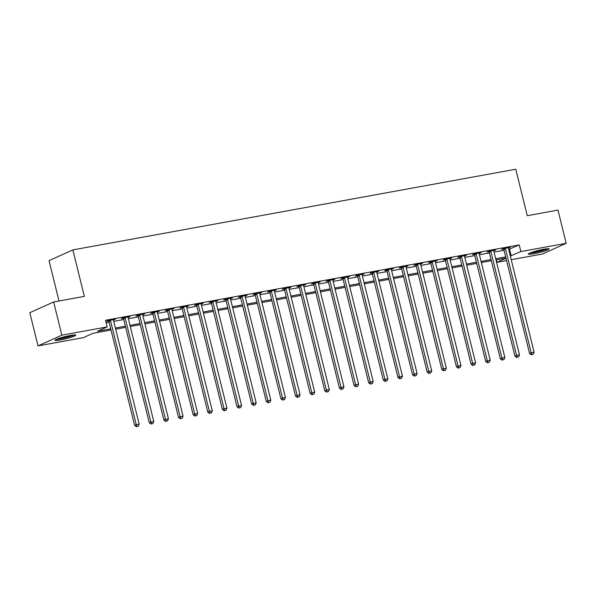 <?xml version="1.0" encoding="UTF-8"?>
<svg xmlns="http://www.w3.org/2000/svg" width="596" height="596" viewBox="0 0 596 596"><rect width="100%" height="100%" fill="white"/><g stroke="black" fill="none" stroke-linecap="round" stroke-linejoin="round"><path stroke-width="0.89" d="M70.462 335.444A10.728 1.147 -13.9 0 1 75.848 335.131A10.728 1.147 -13.9 0 1 70.857 337.388A10.728 1.147 -13.9 0 1 60.412 339.966A10.728 1.147 -13.9 0 1 55.018 340.286A10.728 1.147 -13.9 0 1 60.017 338.021A10.728 1.147 -13.9 0 1 70.462 335.444M543.805 249.225A10.728 1.147 -13.9 0 1 549.192 248.912A10.728 1.147 -13.9 0 1 544.2 251.169A10.728 1.147 -13.9 0 1 533.755 253.747A10.728 1.147 -13.9 0 1 528.361 254.067A10.728 1.147 -13.9 0 1 533.36 251.803A10.728 1.147 -13.9 0 1 543.805 249.225M59.004 300.995L49.021 260.638L72.854 249.91L515.771 169.234L527.266 215.7L557.983 210.105L566.2 243.295L542.367 254.03L511.212 259.7M506.578 260.549L497.019 262.285L506.004 258.239M496.408 259.811L497.019 262.285M111.027 330.005L93.021 333.283L83.358 337.634L38.017 345.896L61.85 335.168L107.191 326.906L97.528 331.257L110.737 328.85M61.85 335.168L53.633 301.971L29.8 312.706L38.017 345.896M508.671 249.426L519.213 244.919L105.552 320.268L107.191 326.906M106.162 322.749L109.098 322.212M113.732 321.371L123.722 319.545M128.364 318.704L138.354 316.886M142.988 316.036L152.978 314.219M157.612 313.377L167.603 311.552M172.244 310.71L182.234 308.892M186.868 308.043L196.859 306.225M201.5 305.383L211.491 303.558M216.125 302.716L226.115 300.898M230.756 300.049L240.739 298.231M245.381 297.389L255.371 295.571M260.005 294.722L269.995 292.904M274.637 292.055L284.627 290.237M289.261 289.395L299.252 287.577M303.893 286.728L313.876 284.91M318.517 284.069L328.508 282.243M333.142 281.401L343.132 279.584M347.773 278.734L357.764 276.916M362.398 276.075L372.388 274.249M377.03 273.408L387.013 271.59M391.654 270.74L401.644 268.923M406.278 268.081L416.269 266.256M420.91 265.414L430.901 263.596M435.534 262.747L445.525 260.929M450.166 260.087L460.149 258.269M464.791 257.42L474.781 255.602M479.415 254.76L489.405 252.935M494.047 252.093L504.037 250.275M508.381 248.145L510.303 247.362L503.277 248.644L501.668 249.366L503.575 249.016M493.749 250.812L495.671 250.029L488.653 251.303L487.044 252.034L488.943 251.683M479.124 253.471L481.047 252.689L474.029 253.97L472.412 254.693L474.319 254.35M464.493 256.138L466.422 255.356L459.397 256.63L457.788 257.36L459.695 257.01M449.868 258.798L451.79 258.016L444.772 259.297L443.163 260.02L445.063 259.677M435.236 261.465L437.166 260.683L430.141 261.964L428.531 262.687L430.439 262.344M420.612 264.132L422.534 263.35L415.516 264.624L413.907 265.354L415.807 265.004M405.988 266.792L407.91 266.01L400.892 267.291L399.275 268.014L401.183 267.671M391.356 269.459L393.285 268.677L386.26 269.958L384.651 270.681L386.558 270.331M376.732 272.126L378.654 271.344L371.636 272.618L370.027 273.348L371.926 272.998M362.1 274.786L364.029 274.004L357.004 275.285L355.395 276.008L357.302 275.665M347.475 277.453L349.398 276.671L342.38 277.952L340.77 278.675L342.67 278.325M332.851 280.12L334.773 279.338L327.755 280.612L326.139 281.342L328.046 280.992M318.219 282.78L320.149 281.997L313.123 283.279L311.514 284.001L313.414 283.659M303.595 285.447L305.517 284.665L298.499 285.946L296.89 286.669L298.79 286.318M288.963 288.106L290.893 287.324L283.867 288.606L282.258 289.328L284.165 288.986M274.339 290.774L276.261 289.991L269.243 291.273L267.634 291.995L269.534 291.653M259.714 293.441L261.637 292.658L254.619 293.932L253.002 294.662L254.909 294.312M245.083 296.1L247.012 295.318L239.987 296.599L238.378 297.322L240.277 296.979M230.458 298.767L232.38 297.985L225.363 299.267L223.753 299.989L225.653 299.639M215.826 301.434L217.756 300.652L210.731 301.926L209.121 302.656L211.029 302.306M201.202 304.094L203.124 303.312L196.106 304.593L194.497 305.316L196.397 304.973M186.578 306.761L188.5 305.979L181.475 307.26L179.865 307.983L181.773 307.633M171.946 309.428L173.876 308.646L166.85 309.92L165.241 310.65L167.141 310.3M157.322 312.088L159.244 311.306L152.226 312.587L150.617 313.31L152.516 312.967M142.69 314.755L144.619 313.973L137.594 315.254L135.985 315.977L137.892 315.627M128.066 317.422L129.988 316.64L122.97 317.914L121.361 318.637L123.26 318.294M113.441 320.082L115.363 319.3L108.338 320.581L106.729 321.304L108.636 320.961M53.633 301.971L84.349 296.376L72.854 249.91M519.213 244.919L520.852 251.557L566.2 243.295M510.318 256.064L520.852 251.557M115.378 328.009L125.369 326.183M130.002 325.341L139.993 323.524M144.634 322.674L154.617 320.857M159.259 320.015L169.249 318.19M173.883 317.348L183.873 315.53M188.515 314.681L198.505 312.863M203.139 312.021L213.13 310.203M217.771 309.354L227.754 307.536M232.395 306.687L242.386 304.869M247.02 304.027L257.01 302.209M261.651 301.36L271.642 299.542M276.276 298.7L286.266 296.875M290.908 296.033L300.891 294.215M305.532 293.366L315.522 291.548M320.156 290.706L330.147 288.881M334.788 288.039L344.779 286.222M349.412 285.372L359.403 283.554M364.044 282.713L374.035 280.887M378.669 280.046L388.659 278.228M393.293 277.378L403.283 275.561M407.925 274.719L417.915 272.901M422.549 272.052L432.54 270.234M437.181 269.392L447.171 267.567M451.805 266.725L461.796 264.907M466.437 264.058L476.42 262.24M481.061 261.398L491.052 259.573M495.686 258.731L505.676 256.913M505.967 258.068L495.976 259.886M491.335 260.735L481.345 262.553M476.711 263.395L466.72 265.213M462.079 266.062L452.096 267.88M447.454 268.729L437.464 270.547M432.83 271.389L422.84 273.206M418.198 274.056L408.208 275.873M403.574 276.715L393.583 278.541M388.942 279.382L378.952 281.2M374.318 282.05L364.327 283.867M359.693 284.709L349.703 286.534M345.062 287.376L335.071 289.194M330.437 290.043L320.447 291.861M315.805 292.703L305.815 294.521M301.181 295.37L291.191 297.188M286.549 298.037L276.566 299.855M271.925 300.697L261.935 302.515M257.301 303.364L247.31 305.182M242.669 306.024L232.678 307.849M228.045 308.691L218.054 310.509M213.413 311.358L203.43 313.176M198.788 314.017L188.798 315.843M184.164 316.685L174.174 318.502M169.532 319.352L159.542 321.17M154.908 322.011L144.917 323.837M140.276 324.678L130.293 326.496M125.652 327.346L115.661 329.163M509.55 249.27L511.189 255.907M508.589 247.675L508.693 248.085M493.965 250.335L494.062 250.752M479.333 253.002L479.437 253.412M464.709 255.669L464.805 256.079M450.077 258.329L450.181 258.746M435.452 260.996L435.557 261.406M420.828 263.663L420.925 264.073M406.196 266.323L406.301 266.74M391.572 268.99L391.669 269.399M376.94 271.657L377.045 272.067M362.316 274.316L362.42 274.734M347.691 276.984L347.788 277.393M333.06 279.643L333.164 280.06M318.435 282.31L318.532 282.728M303.804 284.977L303.908 285.387M289.179 287.637L289.284 288.054M274.547 290.304L274.652 290.714M259.923 292.971L260.027 293.381M245.299 295.631L245.396 296.048M230.667 298.298L230.771 298.708M216.043 300.965L216.147 301.375M201.411 303.625L201.515 304.042M186.786 306.292L186.891 306.702M172.162 308.952L172.259 309.369M157.53 311.619L157.635 312.036M142.906 314.286L143.01 314.695M128.274 316.945L128.378 317.363M113.65 319.612L113.754 320.022M505.49 248.934L503.881 249.657L529.576 353.48L531.185 352.757L505.49 248.934A1.378 1.177 65.8 0 0 505.289 248.45L505.185 248.294M532.005 354.538L533.182 354.322L532.005 354.538L531.185 352.757L534.113 352.221L508.418 248.398A1.378 1.177 65.8 0 1 508.381 247.884L508.395 247.705M503.881 249.657A1.378 1.177 65.8 0 0 503.672 249.173L503.322 248.629M529.576 353.48L531.364 354.829M533.182 354.322L534.113 352.221M490.866 251.594L489.256 252.324L514.951 356.147L516.561 355.417L490.866 251.594A1.378 1.177 65.8 0 0 490.657 251.117L490.56 250.961M517.38 357.205L518.55 356.989L517.38 357.205L516.561 355.417L519.481 354.888L493.793 251.065A1.378 1.177 65.8 0 1 493.756 250.551L493.771 250.372M489.256 252.324A1.378 1.177 65.8 0 0 489.048 251.84L488.698 251.296M514.951 356.147L516.739 357.496M518.55 356.989L519.481 354.888M476.241 254.261L474.625 254.984L500.32 358.807L501.929 358.084L476.241 254.261A1.378 1.177 65.8 0 0 476.033 253.777L475.928 253.62M502.756 359.865L503.925 359.656L502.756 359.865L501.929 358.084L504.857 357.548L479.162 253.725A1.378 1.177 65.8 0 1 479.124 253.218L479.147 253.039M474.625 254.984A1.378 1.177 65.8 0 0 474.423 254.507L474.073 253.963M500.32 358.807L502.108 360.155M503.925 359.656L504.857 357.548M461.609 256.928L460 257.651L485.695 361.474L487.305 360.751L461.609 256.928A1.378 1.177 65.8 0 0 461.401 256.444L461.304 256.287M488.124 362.532L489.294 362.316L488.124 362.532L487.305 360.751L490.232 360.215L464.537 256.392A1.378 1.177 65.8 0 1 464.5 255.878L464.515 255.699M460 257.651A1.378 1.177 65.8 0 0 459.792 257.167L459.442 256.623M485.695 361.474L487.483 362.822M489.294 362.316L490.232 360.215M446.985 259.588L445.376 260.31L471.063 364.141L472.68 363.411L446.985 259.588A1.378 1.177 65.8 0 0 446.777 259.111L446.672 258.955M473.5 365.199L474.669 364.983L473.5 365.199L472.68 363.411L475.601 362.882L449.905 259.059A1.378 1.177 65.8 0 1 449.868 258.545L449.891 258.366M445.376 260.31A1.378 1.177 65.8 0 0 445.167 259.834L444.817 259.29M471.063 364.141L472.852 365.49M474.669 364.983L475.601 362.882M546.875 248.763A9.283 0.991 -13.9 0 1 543.179 250.156A9.283 0.991 -13.9 0 1 530.351 252.853M533.807 251.661A8.597 0.916 166.1 0 0 542.673 249.515A8.597 0.916 166.1 0 0 543.254 249.329M529.531 253.203A10.661 1.14 166.1 0 0 543.872 250.119A10.661 1.14 166.1 0 0 547.761 248.696M73.532 334.982A9.283 0.991 -13.9 0 1 60.822 338.603A9.283 0.991 -13.9 0 1 57.007 339.072M60.472 337.887A8.597 0.916 166.1 0 0 60.986 337.79A8.597 0.916 166.1 0 0 69.911 335.548M56.188 339.422A10.661 1.14 166.1 0 0 60.181 338.893A10.661 1.14 166.1 0 0 74.418 334.915M432.353 262.255L430.744 262.978L456.439 366.801L458.048 366.078L432.353 262.255A1.378 1.177 65.8 0 0 432.145 261.771L432.048 261.614M458.868 367.859L460.045 367.65L458.868 367.859L458.048 366.078L460.976 365.542L435.281 261.719A1.378 1.177 65.8 0 1 435.244 261.212L435.259 261.033M430.744 262.978A1.378 1.177 65.8 0 0 430.535 262.501L430.185 261.957M456.439 366.801L458.227 368.149M460.045 367.65L460.976 365.542M417.729 264.915L416.12 265.645L441.815 369.468L443.424 368.745L417.729 264.915A1.378 1.177 65.8 0 0 417.52 264.438L417.416 264.281M444.243 370.526L445.413 370.31L444.243 370.526L443.424 368.745L446.344 368.209L420.657 264.386A1.378 1.177 65.8 0 1 420.612 263.872L420.634 263.693M416.12 265.645A1.378 1.177 65.8 0 0 415.911 265.16L415.561 264.617M441.815 369.468L443.603 370.816M445.413 370.31L446.344 368.209M403.105 267.582L401.488 268.304L427.183 372.127L428.792 371.405L403.105 267.582A1.378 1.177 65.8 0 0 402.896 267.105L402.792 266.941M429.619 373.193L430.789 372.977L429.619 373.193L428.792 371.405L431.72 370.876L406.025 267.053A1.378 1.177 65.8 0 1 405.988 266.539L406.003 266.36M401.488 268.304A1.378 1.177 65.8 0 0 401.287 267.827L400.937 267.284M427.183 372.127L428.971 373.483M430.789 372.977L431.72 370.876M388.473 270.249L386.864 270.971L412.559 374.795L414.168 374.072L388.473 270.249A1.378 1.177 65.8 0 0 388.264 269.764L388.167 269.608M414.987 375.853L416.157 375.644L414.987 375.853L414.168 374.072L417.096 373.536L391.401 269.712A1.378 1.177 65.8 0 1 391.363 269.206L391.378 269.027M386.864 270.971A1.378 1.177 65.8 0 0 386.655 270.495L386.305 269.951M412.559 374.795L414.347 376.143M416.157 375.644L417.096 373.536M373.848 272.908L372.239 273.639L397.927 377.462L399.543 376.732L373.848 272.908A1.378 1.177 65.8 0 0 373.64 272.432L373.536 272.275M400.363 378.52L401.533 378.304L400.363 378.52L399.543 376.732L402.464 376.203L376.769 272.379A1.378 1.177 65.8 0 1 376.732 271.865L376.754 271.687M372.239 273.639A1.378 1.177 65.8 0 0 372.031 273.154L371.68 272.61M397.927 377.462L399.715 378.81M401.533 378.304L402.464 376.203M359.217 275.575L357.607 276.298L383.303 380.121L384.912 379.399L359.217 275.575A1.378 1.177 65.8 0 0 359.008 275.099L358.911 274.935M385.731 381.179L386.901 380.971L385.731 381.179L384.912 379.399L387.84 378.87L362.144 275.039A1.378 1.177 65.8 0 1 362.107 274.532L362.122 274.354M357.607 276.298A1.378 1.177 65.8 0 0 357.399 275.821L357.049 275.277M383.303 380.121L385.09 381.47M386.901 380.971L387.84 378.87M344.592 278.243L342.983 278.965L368.678 382.788L370.287 382.066L344.592 278.243A1.378 1.177 65.8 0 0 344.384 277.758L344.279 277.602M371.107 383.846L372.276 383.638L371.107 383.846L370.287 382.066L373.208 381.529L347.52 277.706A1.378 1.177 65.8 0 1 347.475 277.2L347.498 277.013M342.983 278.965A1.378 1.177 65.8 0 0 342.774 278.481L342.424 277.945M368.678 382.788L370.466 384.137M372.276 383.638L373.208 381.529M329.96 280.902L328.351 281.632L354.046 385.456L355.656 384.725L329.96 280.902A1.378 1.177 65.8 0 0 329.759 280.425L329.655 280.269M356.483 386.513L357.652 386.297L356.483 386.513L355.656 384.725L358.583 384.197L332.888 280.373A1.378 1.177 65.8 0 1 332.851 279.859L332.866 279.68M328.351 281.632A1.378 1.177 65.8 0 0 328.143 281.148L327.8 280.604M354.046 385.456L355.834 386.804M357.652 386.297L358.583 384.197M315.336 283.569L313.727 284.292L339.422 388.115L341.031 387.393L315.336 283.569A1.378 1.177 65.8 0 0 315.128 283.085L315.031 282.929M341.851 389.173L343.02 388.964L341.851 389.173L341.031 387.393L343.959 386.856L318.264 283.033A1.378 1.177 65.8 0 1 318.227 282.526L318.242 282.348M313.727 284.292A1.378 1.177 65.8 0 0 313.518 283.815L313.168 283.271M339.422 388.115L341.21 389.464M343.02 388.964L343.959 386.856M300.712 286.236L299.095 286.959L324.79 390.782L326.399 390.06L300.712 286.236A1.378 1.177 65.8 0 0 300.503 285.752L300.399 285.596M327.226 391.84L328.396 391.624L327.226 391.84L326.399 390.06L329.327 389.523L303.632 285.7A1.378 1.177 65.8 0 1 303.595 285.186L303.617 285.007M299.095 286.959A1.378 1.177 65.8 0 0 298.894 286.475L298.544 285.931M324.79 390.782L326.578 392.131M328.396 391.624L329.327 389.523M286.08 288.896L284.471 289.626L310.166 393.449L311.775 392.719L286.08 288.896A1.378 1.177 65.8 0 0 285.871 288.419L285.775 288.263M312.595 394.507L313.764 394.291L312.595 394.507L311.775 392.719L314.703 392.19L289.008 288.367A1.378 1.177 65.8 0 1 288.971 287.853L288.986 287.674M284.471 289.626A1.378 1.177 65.8 0 0 284.262 289.142L283.912 288.598M310.166 393.449L311.954 394.798M313.764 394.291L314.703 392.19M271.456 291.563L269.846 292.286L295.541 396.109L297.151 395.386L271.456 291.563A1.378 1.177 65.8 0 0 271.247 291.079L271.143 290.923M297.97 397.167L299.14 396.958L297.97 397.167L297.151 395.386L300.071 394.85L274.384 291.027A1.378 1.177 65.8 0 1 274.339 290.52L274.361 290.341M269.846 292.286A1.378 1.177 65.8 0 0 269.638 291.809L269.288 291.265M295.541 396.109L297.329 397.457M299.14 396.958L300.071 394.85M256.824 294.223L255.215 294.953L280.91 398.776L282.519 398.053L256.824 294.223A1.378 1.177 65.8 0 0 256.623 293.746L256.518 293.59M283.346 399.834L284.515 399.618L283.346 399.834L282.519 398.053L285.447 397.517L259.752 293.694A1.378 1.177 65.8 0 1 259.714 293.18L259.729 293.001M255.215 294.953A1.378 1.177 65.8 0 0 255.006 294.469L254.656 293.925M280.91 398.776L282.698 400.125M284.515 399.618L285.447 397.517M242.2 296.89L240.59 297.613L266.285 401.443L267.895 400.713L242.2 296.89A1.378 1.177 65.8 0 0 241.991 296.413L241.894 296.257M268.714 402.501L269.884 402.285L268.714 402.501L267.895 400.713L270.822 400.184L245.127 296.361A1.378 1.177 65.8 0 1 245.09 295.847L245.105 295.668M240.59 297.613A1.378 1.177 65.8 0 0 240.382 297.136L240.032 296.592M266.285 401.443L268.073 402.792M269.884 402.285L270.822 400.184M227.575 299.557L225.959 300.28L251.654 404.103L253.263 403.38L227.575 299.557A1.378 1.177 65.8 0 0 227.367 299.073L227.262 298.916M254.09 405.161L255.259 404.952L254.09 405.161L253.263 403.38L256.191 402.844L230.496 299.021A1.378 1.177 65.8 0 1 230.458 298.514L230.481 298.335M225.959 300.28A1.378 1.177 65.8 0 0 225.757 299.803L225.407 299.259M251.654 404.103L253.442 405.451M255.259 404.952L256.191 402.844M212.943 302.217L211.334 302.947L237.029 406.77L238.638 406.04L212.943 302.217A1.378 1.177 65.8 0 0 212.735 301.74L212.638 301.583M239.458 407.828L240.628 407.612L239.458 407.828L238.638 406.04L241.566 405.511L215.871 301.688A1.378 1.177 65.8 0 1 215.834 301.174L215.849 300.995M211.334 302.947A1.378 1.177 65.8 0 0 211.126 302.463L210.775 301.919M237.029 406.77L238.817 408.118M240.628 407.612L241.566 405.511M198.319 304.884L196.71 305.606L222.397 409.43L224.014 408.707L198.319 304.884A1.378 1.177 65.8 0 0 198.11 304.407L198.006 304.243M224.834 410.495L226.003 410.279L224.834 410.495L224.014 408.707L226.934 408.178L201.239 304.347A1.378 1.177 65.8 0 1 201.202 303.841L201.225 303.662M196.71 305.606A1.378 1.177 65.8 0 0 196.501 305.13L196.151 304.586M222.397 409.43L224.185 410.778M226.003 410.279L226.934 408.178M183.687 307.551L182.078 308.274L207.773 412.097L209.382 411.374L183.687 307.551A1.378 1.177 65.8 0 0 183.486 307.067L183.382 306.91M210.209 413.155L211.379 412.946L210.209 413.155L209.382 411.374L212.31 410.838L186.615 307.014A1.378 1.177 65.8 0 1 186.578 306.508L186.593 306.329M182.078 308.274A1.378 1.177 65.8 0 0 181.869 307.797L181.519 307.253M207.773 412.097L209.561 413.445M211.379 412.946L212.31 410.838M169.063 310.211L167.454 310.941L193.149 414.764L194.758 414.034L169.063 310.211A1.378 1.177 65.8 0 0 168.854 309.734L168.757 309.577M195.577 415.822L196.747 415.606L195.577 415.822L194.758 414.034L197.686 413.505L171.991 309.682A1.378 1.177 65.8 0 1 171.953 309.168L171.968 308.989M167.454 310.941A1.378 1.177 65.8 0 0 167.245 310.456L166.895 309.913M193.149 414.764L194.937 416.112M196.747 415.606L197.686 413.505M154.439 312.878L152.822 313.6L178.517 417.423L180.126 416.701L154.439 312.878A1.378 1.177 65.8 0 0 154.23 312.393L154.126 312.237M180.953 418.481L182.123 418.273L180.953 418.481L180.126 416.701L183.054 416.172L157.359 312.341A1.378 1.177 65.8 0 1 157.322 311.835L157.344 311.656M152.822 313.6A1.378 1.177 65.8 0 0 152.621 313.123L152.271 312.58M178.517 417.423L180.305 418.772M182.123 418.273L183.054 416.172M139.807 315.545L138.197 316.267L163.893 420.091L165.502 419.368L139.807 315.545A1.378 1.177 65.8 0 0 139.598 315.06L139.501 314.904M166.321 421.148L167.491 420.932L166.321 421.148L165.502 419.368L168.43 418.832L142.735 315.008A1.378 1.177 65.8 0 1 142.697 314.494L142.712 314.315M138.197 316.267A1.378 1.177 65.8 0 0 137.989 315.783L137.639 315.239M163.893 420.091L165.681 421.439M167.491 420.932L168.43 418.832M125.182 318.204L123.573 318.935L149.261 422.758L150.877 422.028L125.182 318.204A1.378 1.177 65.8 0 0 124.974 317.728L124.869 317.571M151.697 423.816L152.867 423.6L151.697 423.816L150.877 422.028L153.798 421.499L128.103 317.675A1.378 1.177 65.8 0 1 128.066 317.161L128.088 316.983M123.573 318.935A1.378 1.177 65.8 0 0 123.365 318.45L123.014 317.906M149.261 422.758L151.049 424.106M152.867 423.6L153.798 421.499M110.551 320.871L108.941 321.594L134.636 425.417L136.246 424.695L110.551 320.871A1.378 1.177 65.8 0 0 110.349 320.387L110.245 320.231M137.065 426.475L138.242 426.267L137.065 426.475L136.246 424.695L139.173 424.158L113.478 320.335A1.378 1.177 65.8 0 1 113.441 319.829L113.456 319.65M108.941 321.594A1.378 1.177 65.8 0 0 108.733 321.117L108.383 320.574M134.636 425.417L136.424 426.766M138.242 426.267L139.173 424.158M505.289 248.45L503.672 249.173M490.657 251.117L489.048 251.84M476.033 253.777L474.423 254.507M461.401 256.444L459.792 257.167M446.777 259.111L445.167 259.834M432.145 261.771L430.535 262.501M417.52 264.438L415.911 265.16M402.896 267.105L401.287 267.827M388.264 269.764L386.655 270.495M373.64 272.432L372.031 273.154M359.008 275.099L357.399 275.821M344.384 277.758L342.774 278.481M329.759 280.425L328.143 281.148M315.128 283.085L313.518 283.815M300.503 285.752L298.894 286.475M285.871 288.419L284.262 289.142M271.247 291.079L269.638 291.809M256.623 293.746L255.006 294.469M241.991 296.413L240.382 297.136M227.367 299.073L225.757 299.803M212.735 301.74L211.126 302.463M198.11 304.407L196.501 305.13M183.486 307.067L181.869 307.797M168.854 309.734L167.245 310.456M154.23 312.393L152.621 313.123M139.598 315.06L137.989 315.783M124.974 317.728L123.365 318.45M110.349 320.387L108.733 321.117"/></g></svg>
